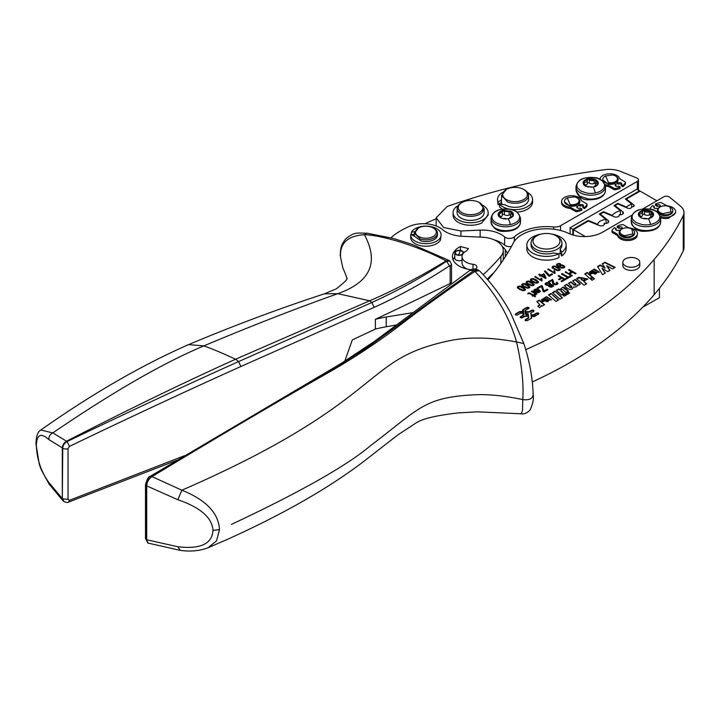 <?xml version="1.0" encoding="UTF-8"?>
<svg xmlns="http://www.w3.org/2000/svg" width="720" height="720" viewBox="0 0 720 720"><rect width="100%" height="100%" fill="white"/><g stroke="black" fill="none" stroke-linecap="round" stroke-linejoin="round"><path stroke-width="1.08" d="M638.442 213.813L638.811 215.919L641.106 217.827A7.614 4.392 0 0 0 641.187 217.863A7.614 4.392 0 0 0 641.268 217.899A7.614 4.392 0 0 0 648.54 218.583A7.614 4.392 0 0 0 648.612 218.565A7.614 4.392 0 0 0 648.711 218.547A7.614 4.392 0 0 0 648.801 218.529A7.614 4.392 0 0 0 653.481 215.19L653.499 215.127A7.605 4.392 0 0 0 653.508 215.073A7.605 4.392 0 0 0 653.589 214.443A7.605 4.392 0 0 0 653.148 212.967A7.605 4.392 0 0 0 650.844 211.068A7.605 4.392 0 0 0 650.763 211.032A7.605 4.392 0 0 0 650.682 210.996A7.605 4.392 0 0 0 643.419 210.303A7.605 4.392 0 0 0 643.347 210.321A7.605 4.392 0 0 0 643.248 210.339A7.605 4.392 0 0 0 643.158 210.366A7.605 4.392 0 0 0 638.478 213.696A7.605 4.392 0 0 0 638.46 213.759A7.614 4.392 0 0 0 638.442 213.813L638.37 214.443M640.926 217.728A3.591 2.07 0 0 0 641.088 217.107A3.591 2.07 0 0 0 639.09 215.253A1.17 0.675 0 0 1 638.442 214.65A1.17 0.675 0 0 1 638.46 214.542A1.17 0.675 180 0 1 639.441 213.984A3.591 2.07 180 0 0 642.51 211.932A3.591 2.07 180 0 0 642.501 211.797A1.17 0.675 180 0 1 642.501 211.761A1.17 0.675 180 0 1 643.248 211.131A7.614 4.392 0 0 0 638.46 214.542A7.614 4.392 0 0 0 638.397 214.83M646.839 218.808A3.591 2.07 0 0 0 643.104 218.511M649.458 218.349A3.591 2.07 0 0 1 652.518 216.477A1.17 0.675 0 0 0 652.761 216.441M653.562 214.821L650.772 211.815A7.614 4.392 0 0 0 643.248 211.131A1.17 0.675 180 0 1 644.58 211.338A3.591 2.07 180 0 0 649.386 211.779A1.17 0.675 180 0 1 650.772 211.815A1.17 0.675 180 0 1 651.204 212.337A1.17 0.675 180 0 1 651.123 212.589A3.591 2.07 180 0 0 650.871 213.354A3.591 2.07 180 0 0 652.86 215.208A1.17 0.675 180 0 1 653.373 215.487M642.501 212.058L642.501 215.01A3.591 2.07 180 0 1 642.51 215.145A3.591 2.07 180 0 1 641.052 216.81M642.51 214.884A1.17 0.675 180 0 1 643.248 214.335A1.17 0.675 180 0 1 644.58 214.551A3.591 2.07 180 0 0 649.386 214.983A1.17 0.675 180 0 1 650.772 215.028A1.17 0.675 180 0 1 650.871 215.073M643.851 231.255L652.176 230.49M487.854 279.909A385.47 222.552 180 0 0 498.024 267.327A385.47 222.552 180 0 0 513.243 243.09A34.695 20.034 180 0 1 522.63 234.27A34.695 20.034 180 0 1 566.487 232.443A34.695 20.034 180 0 1 568.404 233.289A25.362 14.643 180 0 0 602.37 232.29L632.025 215.172M642.438 209.151L663.714 196.866A3.852 2.223 180 0 1 669.6 197.163L680.517 206.163A19.278 11.124 180 0 1 684 212.544A19.278 11.124 180 0 1 683.28 215.559A443.295 255.933 180 0 1 654.156 259.461A443.295 255.933 180 0 1 592.947 312.993A443.295 255.933 180 0 1 570.501 327.006A443.295 255.933 180 0 1 525.717 349.677M684 212.544L684 247.797A19.278 11.124 180 0 1 683.28 250.803A443.295 255.933 180 0 1 654.156 294.714A443.295 255.933 180 0 1 637.452 312.471A443.295 255.933 180 0 1 592.947 348.237A443.295 255.933 180 0 1 570.501 362.259A443.295 255.933 180 0 1 532.377 381.924M566.145 248.499A19.656 11.349 0 0 1 566.145 248.814A19.656 11.349 0 0 1 561.69 256.014L561.69 252.234A19.656 11.349 0 0 0 566.145 245.034A19.656 11.349 0 0 0 551.907 234.126M526.842 248.499A19.656 11.349 0 0 0 526.833 248.814A19.656 11.349 0 0 0 538.083 259.074A19.656 11.349 0 0 0 558.963 257.589L558.963 253.809L553.5 252.963A15.417 8.901 0 0 1 535.59 251.334A15.417 8.901 0 0 1 531.693 247.545A15.417 8.901 0 0 1 531.072 245.034L531.072 242.829A15.417 8.901 180 0 1 535.59 236.538L536.949 235.755A13.491 7.785 180 0 1 554.733 235.089A13.491 7.785 180 0 1 556.029 235.755A13.491 7.785 180 0 1 559.44 239.067A13.491 7.785 180 0 1 550.287 248.733A13.491 7.785 180 0 1 533.547 243.45A13.491 7.785 180 0 1 536.949 235.755M621.738 229.14A7.713 4.455 0 0 0 621.45 229.302A7.713 4.455 0 0 0 619.191 232.443A7.713 4.455 0 0 0 624.726 236.718A7.713 4.455 180 0 0 634.608 232.443A7.713 4.455 180 0 0 632.349 229.302A7.713 4.455 180 0 0 632.061 229.14M619.191 232.443L619.191 233.235A7.713 4.455 0 0 0 624.726 237.501A7.713 4.455 -0 0 0 634.608 233.235L634.608 232.443M659.898 207.108A7.713 4.455 0 0 0 659.61 207.27A7.713 4.455 0 0 0 657.351 210.42A7.713 4.455 0 0 0 662.886 214.686A7.713 4.455 180 0 0 672.768 210.42A7.713 4.455 180 0 0 670.509 207.27A7.713 4.455 180 0 0 670.221 207.108M657.351 210.42L657.351 211.203A7.713 4.455 0 0 0 657.666 212.463M659.304 214.164A7.713 4.455 0 0 0 662.886 215.469A7.713 4.455 -0 0 0 672.768 211.203L672.768 210.42M541.422 306.153L541.359 305.406L542.178 306.126L544.617 304.713L539.37 300.114L537.192 301.878M544.275 304.92L539.37 300.618M539.37 300.114L536.85 301.572L539.784 304.695L537.858 306.126L539.613 307.683L541.44 305.901M539.748 304.938L538.272 306.495M544.32 299.79L544.32 299.286L547.191 298.755L547.191 299.259L542.826 301.779M551.358 299.943L546.453 297.171L541.503 300.06M547.191 298.755L542.475 301.482L551.376 299.691L546.453 296.667L541.476 299.808L541.935 300.852L544.356 299.457M551.007 293.418L548.487 294.867L555.984 301.482L558.531 300.015L551.007 293.418L558.18 300.222M554.976 291.123L552.447 292.581L559.944 299.196L562.491 297.729L554.976 291.123L562.149 297.927M560.835 290.817L561.249 291.501L560.88 290.565M556.65 290.655L558.756 288.945L556.308 290.358L561.546 294.966L564.066 293.508L561.249 290.997C560.601 289.719 561.159 289.314 562.941 289.791L565.911 292.446L568.431 290.988L565.029 287.955L563.085 287.1L559.386 290.052L563.085 287.1M568.089 291.186L563.085 287.604M559.377 289.359L558.756 288.945M565.128 293.742L562.887 295.029L564.219 296.217L566.46 294.921L565.128 293.742L566.118 295.119M575.955 284.382L572.697 280.89L575.217 279.441L573.039 281.196M575.667 283.545C576.135 284.733 575.577 285.039 573.984 284.463L573.984 284.967C575.577 285.543 576.135 285.237 575.667 284.049M571.788 286.785L568.53 283.293L571.05 281.844L568.872 283.599M571.5 285.948C571.968 287.136 571.41 287.442 569.817 286.866L569.817 287.37C571.41 287.946 571.968 287.64 571.5 286.452M575.217 279.441L580.455 284.049L578.007 285.462L577.323 284.859C577.332 286.488 576.018 287.226 573.372 287.064C572.499 289.674 570.483 290.106 567.333 288.342L564.372 285.705L566.892 284.247L564.714 286.011M586.269 283.995L583.686 281.232L587.835 278.973L579.6 277.434L579.645 278.253L579.051 277.731L576.927 278.955M587.808 279.216L579.627 277.686M593.073 277.587L590.553 279.045L591.948 280.278L594.468 278.82L593.073 277.587L590.895 279.342M594.126 279.018L593.073 278.091M592.209 272.16L592.209 271.656L595.089 271.125L595.089 271.629L590.724 274.149M599.247 272.304L594.351 269.541L589.401 272.43M595.089 271.125L590.373 273.843L599.274 272.052L594.351 269.037L589.374 272.178L589.824 273.222L592.245 271.827M606.645 265.689L612.468 268.947L615.213 267.363L604.953 262.269L602.253 263.826L604.989 267.687L600.255 264.987L597.555 266.544L602.523 274.689L605.376 273.042L602.001 268.371L607.797 271.647L610.002 270.369L606.645 265.689L609.75 270.513M604.953 262.269L602.505 264.186M614.745 267.633L604.953 262.773M604.989 267.687L604.989 268.191L600.255 265.491L597.78 266.913M600.255 264.987L600.255 265.491M602.001 268.371L605.115 273.195M538.443 314.181C539.046 313.101 538.407 312.732 536.526 313.083L533.61 314.766L531.045 314.883L531.126 312.759L533.547 311.355C534.15 310.275 533.511 309.906 531.63 310.257L529.209 311.652L525.537 311.697L525.735 310.221L528.651 308.529C529.254 307.449 528.615 307.08 526.743 307.431L522.927 309.627L522.783 311.535L519.471 311.625L515.664 313.821C515.07 314.901 515.709 315.27 517.581 314.928L520.506 313.236L523.071 313.128L522.99 315.243L520.56 316.647C519.966 317.727 520.605 318.096 522.477 317.754L524.907 316.35L528.579 316.305L528.381 317.781L525.456 319.473C524.862 320.553 525.501 320.922 527.373 320.58L531.18 318.375L531.333 316.467L534.636 316.386L538.839 313.632M538.767 313.884L538.263 313.497M531.045 314.883L531.126 312.759M533.547 311.859C534.15 310.779 533.511 310.41 531.63 310.761L529.209 312.156L525.537 312.201L525.735 310.221M533.547 311.355L533.943 310.806M525.537 311.697L525.537 312.201M528.975 308.232L528.48 307.845M528.651 308.529L529.047 307.98M523.125 310.014L522.549 310.752M522.927 310.131L522.927 309.627L522.549 310.248M522.783 311.535L522.783 312.039L519.471 312.12L515.34 314.622M515.664 314.325L515.664 313.821L515.268 314.37M520.758 317.034L520.236 317.448M520.56 317.151L520.56 316.647L520.164 317.196M528.741 317.205L528.381 318.285L525.132 320.274M525.456 319.977L525.456 319.473L525.06 320.022M531.18 318.375L531.567 317.754L531.567 318.258M531.333 316.467L531.522 318.033M511.497 246.384A5.778 3.339 180 0 1 504.657 245.124A26.982 15.579 180 0 0 494.091 239.823M425.007 223.731A192.735 111.276 180 0 1 436.185 218.817M502.218 246.501A19.278 11.124 180 0 1 505.296 249.75L507.429 253.422M487.188 279.144A381.618 220.329 180 0 0 492.804 273.474L493.272 273.456M604.17 224.748L604.17 223.272A3.276 1.89 0 0 1 604.431 224.01A3.276 1.89 0 0 1 602.649 225.693A3.276 1.89 0 0 1 599.247 225.54L588.33 221.022L573.381 229.653L585.351 236.565M573.381 229.653L573.381 235.116M656.91 200.799L640.134 191.115L626.355 199.071L633.717 204.804A2.313 1.332 0 0 1 634.176 205.596A2.313 1.332 0 0 1 631.485 206.919A2.313 1.332 0 0 1 631.512 207.135A2.313 1.332 0 0 1 630.243 208.332A2.313 1.332 0 0 1 627.822 208.206L617.886 203.958L614.997 205.623L622.782 211.77A3.276 1.89 0 0 1 623.412 212.886A3.276 1.89 0 0 1 619.254 214.713A3.276 1.89 0 0 1 619.371 215.217A3.276 1.89 0 0 1 617.58 216.909A3.276 1.89 0 0 1 614.169 216.747L603.522 212.256L600.291 214.119L608.112 220.428A3.276 1.89 0 0 1 608.733 221.526A3.276 1.89 0 0 1 604.17 223.272M180.198 550.35L177.858 546.732C200.394 549.369 212.112 543.915 213.003 530.388C212.112 517.644 200.394 507.429 177.858 499.734L181.863 490.194C304.929 436.698 346.293 398.637 374.913 376.218L375.03 376.119C394.974 360.27 410.589 349.569 444.897 341.73L445.122 341.685C465.21 336.744 489.015 336.843 516.537 341.973L523.827 343.548L510.507 312.66C502.254 297.477 492.021 283.644 479.808 271.152L479.205 270.684L474.894 271.404C495.36 292.716 509.238 316.242 516.537 341.973C521.775 364.554 523.845 383.769 522.765 399.609L522.513 410.76L521.019 413.784L477.45 411.831L458.379 412.911C437.166 415.305 423.252 418.527 416.637 422.586L397.962 434.826L364.797 460.611C330.03 487.341 284.688 513.396 228.753 538.767L207.774 547.884M479.205 270.684L477.945 269.991L469.638 270.549L374.436 341.388L340.92 363.6L150.3 476.271C148.752 476.226 147.15 478.98 145.503 484.533A2.7 1.557 0 0 0 145.494 484.533A2.7 1.557 0 0 0 146.259 485.622L146.7 485.883C147.015 481.986 148.77 478.899 151.965 476.622C223.83 433.26 284.319 397.629 333.45 369.729C355.338 356.868 375.669 343.458 394.416 329.499C415.485 313.101 442.305 293.742 474.894 271.404L473.643 270.711C444.573 291.168 419.166 309.537 397.431 325.8L366.858 347.724L328.383 371.961C280.665 400.338 215.604 436.815 151.578 476.415L181.863 490.194C206.109 499.986 218.646 513.135 219.483 529.641L216.513 540.882L208.008 547.785C199.557 550.944 190.269 551.799 180.144 550.341L148.014 543.078M541.071 234.126A19.656 11.349 0 0 0 531.297 237.834A19.656 11.349 0 0 0 526.833 245.034A19.656 11.349 0 0 0 538.083 255.294A19.656 11.349 0 0 0 558.963 253.809M624.942 235.665A6.939 4.005 180 0 1 621.99 228.987A6.939 4.005 180 0 1 628.848 227.97L631.809 228.987L632.862 233.865L624.942 235.665M663.102 213.633A6.939 4.005 180 0 1 660.15 206.955A6.939 4.005 180 0 1 667.008 205.938L669.969 206.955L671.022 211.833L663.102 213.633M548.586 300.555L548.289 299.637L546.048 301.437C548.064 301.941 548.811 301.509 548.289 300.141M548.829 295.173L551.007 293.922M552.798 292.887L554.976 291.627M558.756 289.449L559.386 290.052M561.249 291.501L563.724 293.706M563.229 295.335L565.128 294.246M575.217 279.945L580.113 284.247M571.05 282.348L573.984 284.967M566.892 284.751L569.817 287.37M581.04 278.793L581.382 279.738C583.623 281.052 584.595 280.836 584.289 279.108M584.289 278.604C582.102 277.308 581.139 277.524 581.382 279.234C583.605 280.548 584.577 280.341 584.289 278.604L584.658 279.603M596.475 272.925L596.187 272.007L593.937 273.807C595.962 274.302 596.709 273.879 596.187 272.511M522.99 315.747L523.35 315.162L522.99 315.747M528.381 318.285L528.741 317.709L528.381 318.285M525.996 314.739L526.653 315.117L525.996 314.235M533.61 316.8L533.61 316.296L531.279 316.152L531.333 316.665M531.279 316.656L531.099 315.198L533.988 314.991L536.913 313.299L538.173 313.884M523.314 309.843L523.881 314.631L520.947 316.863L522.099 317.529L524.52 316.134L528.516 315.99L528.345 315.027L525.456 314.262L524.835 310.833L528.273 308.313L527.121 307.647L523.314 309.843L523.854 314.955M524.835 310.833L525.483 310.428M525.348 310.5L524.835 311.337M344.781 361.179L352.314 339.912A6947.001 4010.814 -0 0 0 375.381 329.067L375.381 319.311A115.641 66.762 180 0 1 386.217 316.998L412.443 312.714M375.381 329.067A115.641 66.762 180 0 1 386.217 326.754L396.522 324.963M505.296 256.824L505.296 249.75M483.219 274.734A381.618 220.329 180 0 0 500.868 256.392A23.13 13.356 180 0 0 503.262 250.47A23.13 13.356 180 0 0 481.824 237.15L462.816 236.349A26.982 15.579 180 0 1 442.449 229.554A23.13 13.356 180 0 0 409.473 226.35A77.094 44.514 180 0 0 390.915 237.78M504.657 236.943A5.778 3.339 180 0 0 514.332 236.871A38.547 22.257 180 0 1 553.716 226.953A7.713 4.455 180 0 0 560.547 225.72L637.335 181.395A3.852 2.223 180 0 0 638.46 179.82A3.852 2.223 180 0 0 636.822 177.993L620.478 171.387A19.278 11.124 0 0 0 605.196 169.65A526.608 304.038 0 0 0 447.21 206.46L436.185 217.782L443.556 227.511L460.935 230.985L480.168 230.112A26.982 15.579 180 0 1 504.657 236.943L504.657 245.124M631.737 206.937L631.737 204.012L625.347 199.026L639.585 190.8L636.858 189.225L570.096 227.763L570.096 234.018M619.254 215.73L619.254 214.713M375.381 319.311A6947.001 4010.814 -0 0 0 450.162 283.5L450.162 266.175L449.514 265.869C424.656 282.051 399.546 295.884 374.157 307.359L240.885 366.489C185.571 391.365 128.439 417.996 69.489 446.382L68.04 448.587A3.852 2.223 180 0 1 62.739 448.164L62.325 498.573L63.9 501.534L62.739 498.879L68.04 499.302L68.04 448.587M184.554 455.697L69.489 500.292L68.04 499.302M561.69 252.234L560.223 249.084A15.417 8.901 0 0 0 561.906 245.034L561.906 242.829A15.417 8.901 180 0 1 548.685 251.649A15.417 8.901 180 0 1 531.693 245.34A15.417 8.901 180 0 1 531.072 242.829M561.69 256.014L560.223 252.864L560.223 249.084M580.986 279.045L581.382 279.738M526.653 314.613L528.291 314.712L528.12 313.767L525.825 313.29M533.61 316.296L538.065 314.406M520.947 316.863L520.704 317.7M570.096 227.763L572.832 229.338L572.832 234.954M606.123 223.38L606.123 219.582A8.703 5.022 0 0 0 597.789 224.388L588.249 220.446L572.832 229.338M606.123 219.582L599.283 214.074L603.441 211.671L603.441 212.301M620.379 214.776L620.379 210.627A18.126 10.467 0 0 0 612.18 215.361L603.441 211.671M620.379 210.627L613.989 205.578L617.814 203.373L626.445 207.063A18.18 10.494 0 0 1 631.737 204.012M548.289 299.637C548.82 301.005 548.073 301.437 546.048 300.933M596.187 272.007C596.718 273.375 595.971 273.807 593.937 273.303M531.279 316.152L531.099 315.198M588.249 220.446L588.249 221.076M597.789 224.937L597.789 224.388M612.18 215.91L612.18 215.361M617.814 203.373L617.814 204.003M626.445 207.621L626.445 207.063M639.585 190.8L639.585 191.43M177.858 546.732L146.7 539.766L146.7 485.883L177.858 499.734M150.3 476.28L151.578 476.415C148.383 478.611 146.601 481.68 146.259 485.622L146.259 539.505L148.221 543.222M659.421 288.315L659.421 297.693L642.726 307.215M414.666 231.588L411.372 232.272L411.372 234.792L414.333 234.171M475.29 269.109A4.815 2.781 180 0 0 476.919 267.021A4.815 2.781 180 0 0 473.013 264.285A13.491 7.785 180 0 1 462.051 256.635A13.491 7.785 180 0 1 466.749 250.731L468.423 248.616L460.467 246.51L460.467 250.434M467.37 269.127A13.491 7.785 180 0 1 462.051 262.935L462.051 256.635M463.311 252.135A4.815 2.781 180 0 1 464.481 252.18M453.069 259.785A23.13 13.356 180 0 1 454.797 257.031M462.051 260.091A4.338 2.502 180 0 1 455.211 259.308A4.338 2.502 180 0 1 454.797 258.246L454.797 252.819A4.338 2.502 180 0 1 458.19 250.371A4.338 2.502 180 0 1 463.059 251.748A4.338 2.502 180 0 1 463.473 252.819A4.338 2.502 180 0 1 463.41 253.233M40.806 430.029L52.803 432.891C113.103 391.842 163.458 362.835 203.859 345.879L188.505 344.628C141.12 365.526 91.881 393.993 40.806 430.029C37.665 431.748 36.063 436.437 36 444.096L36.36 445.248C36.783 434.43 40.95 432.54 48.861 439.578L62.325 447.858L62.325 498.573L48.861 482.517L49.185 484.209L63.162 500.958M36.36 445.248C36.792 458.937 40.959 471.357 48.861 482.517M48.861 439.578C48.744 436.545 50.058 434.322 52.803 432.891L67.095 441.54C131.085 410.796 188.253 384.147 238.599 361.593L371.826 302.499L369.666 300.789L235.593 359.226C186.111 381.474 129.78 408.789 66.609 441.162C63.963 442.782 62.532 445.014 62.325 447.858L62.739 448.164C62.955 445.32 64.404 443.106 67.095 441.54L69.489 446.382M374.157 307.359L371.826 302.499C397.197 291.006 422.127 277.263 446.616 261.279L446.085 260.865C419.049 246.429 382.266 235.17 364.419 234.702C347.472 235.809 339.525 243.36 340.587 257.355L342.837 267.912C346.005 275.148 347.238 278.541 346.518 278.1C348.651 278.271 345.222 281.862 336.231 288.882L324.396 293.832L337.806 293.688L369.666 300.789C395.19 289.755 420.66 276.444 446.085 260.865L449.658 260.928M449.514 265.869L446.616 261.279L449.946 261.117L451.53 264.474L450.162 266.175M449.1 260.487L412.092 244.35L392.787 238.284L367.011 233.208L364.419 234.702C379.224 262.485 370.35 282.15 337.806 293.688C296.505 308.331 251.856 325.728 203.859 345.879C212.418 348.921 223.002 353.367 235.593 359.226L238.599 361.593L240.885 366.489M615.672 184.455A7.713 4.455 0 0 0 617.148 183.411L618.201 179.658M602.802 179.658L602.793 179.415A7.713 4.455 180 0 0 608.328 183.69A7.713 4.455 0 0 0 618.21 179.415A7.713 4.455 0 0 0 615.951 176.274A7.713 4.455 0 0 0 615.663 176.112M602.793 179.892L608.328 184.158A7.713 4.455 0 0 0 614.421 183.726L615.771 184.509A1.926 1.116 -0 0 0 615.204 185.292A1.926 1.116 -0 0 0 616.401 186.318A1.926 1.116 -0 0 0 618.498 186.084L620.136 187.02A15.669 9.045 -0 0 1 615.573 188.451A1.737 0.999 -0 0 1 613.791 188.208L609.849 185.931A5.877 3.393 -0 0 0 607.257 185.058A9.927 5.733 -0 0 1 605.061 184.545M588.6 199.773L596.925 199.008M503.64 231.354L511.965 230.589M577.314 206.37A7.713 4.455 0 0 0 578.781 205.326L578.781 204.066A7.713 4.455 0 0 0 579.852 201.807A7.713 4.455 0 0 0 579.843 201.573M564.444 201.573L564.435 201.339A7.713 4.455 180 0 0 569.97 205.605A7.713 4.455 0 0 0 579.852 201.339A7.713 4.455 0 0 0 577.593 198.189A7.713 4.455 0 0 0 577.305 198.027M564.435 201.807L569.97 206.082A7.713 4.455 0 0 0 576.063 205.641L577.413 206.424A1.926 1.116 -0 0 0 576.846 207.207A1.926 1.116 -0 0 0 578.034 208.233A1.926 1.116 -0 0 0 580.14 207.999L581.778 208.944A15.669 9.045 -0 0 1 577.215 210.366A1.737 0.999 -0 0 1 575.433 210.123L571.491 207.846A5.877 3.393 -0 0 0 568.89 206.973A9.927 5.733 -0 0 1 564.516 205.506A9.927 5.733 -0 0 1 561.6 201.456A9.927 5.733 -0 0 1 567.729 196.155A9.927 5.733 -0 0 1 578.547 197.397A9.927 5.733 -0 0 1 581.103 199.935A5.877 3.393 -0 0 0 582.606 201.429L586.548 203.706A1.737 0.999 -0 0 1 587.061 204.408A1.737 0.999 -0 0 1 586.962 204.732A15.669 9.045 -0 0 1 584.496 207.369L582.867 206.424A1.926 1.116 -0 0 0 583.425 205.632A1.926 1.116 -0 0 0 582.237 204.606A1.926 1.116 -0 0 0 580.14 204.849L578.781 204.066M498.114 204.723L501.543 202.23L501.543 199.71L498.114 202.212L498.114 204.723L497.493 199.539A17.541 10.125 180 0 1 502.632 192.375M612.459 174.942A6.939 4.005 180 0 1 615.411 175.959A6.939 4.005 180 0 1 616.473 180.837A6.939 4.005 180 0 1 608.553 182.637L605.601 175.959L612.459 174.942M574.101 196.857A6.939 4.005 180 0 1 577.053 197.874A6.939 4.005 180 0 1 578.115 202.752A6.939 4.005 180 0 1 570.186 204.552L567.234 197.874L574.101 196.857M231.435 524.403C300.969 491.715 347.562 465.291 371.214 445.122C420.498 408.069 423.441 396.405 480.402 394.587L480.69 394.596C493.218 394.659 507.24 396.333 522.765 399.609C529.335 400.365 532.755 398.691 533.043 394.596M539.478 291.285L539.082 292.428L539.478 291.753L537.777 292.653L536.544 291.789L539.082 291.96L539.478 291.285L538.803 290.484L536.544 291.789M552.51 285.93L552.177 286.947L552.51 286.407L551.223 287.136L552.51 285.93L550.035 285.246L549.675 285.786L551.223 286.668M550.035 285.246L549.675 286.254L550.035 285.714L550.17 286.848L551.223 287.136M549.774 284.157L549.36 285.309L549.774 284.634L548.163 285.561L546.813 285.174L546.147 284.409L546.579 283.725L546.147 283.932L548.163 285.084L549.774 284.157L547.767 283.014L546.147 283.932L546.579 283.257M524.484 289.206L524.277 290.457L524.484 289.674L524.277 290.457L522.882 290.61L518.436 288.045L518.652 287.262L518.436 288.045L522.882 290.142L524.277 289.989L524.484 289.206L520.029 286.641L518.652 286.794L518.436 287.577L518.652 286.794M528.822 286.695L528.615 287.955L528.822 287.172L528.615 287.955L527.22 288.108L522.783 285.543L522.99 284.751L522.783 285.543L527.22 287.631L528.615 287.478L528.822 286.695L524.376 284.139L522.99 284.283L522.783 285.066L522.99 284.283M533.169 284.193L532.962 285.444L533.169 284.661L532.962 285.444L531.567 285.597L527.121 283.032L527.337 282.249L527.121 283.032L531.567 285.129L532.962 284.976L533.169 284.193L528.714 281.628L527.337 281.781L527.121 282.564L527.337 281.781M537.507 281.682L537.3 282.942L537.507 282.159L537.3 282.942L535.905 283.095L531.459 280.53L531.675 279.738L531.459 280.53L535.905 282.618L537.3 282.465L537.507 281.682L533.061 279.126L531.675 279.27L531.459 280.053L531.675 279.27M544.896 277.299L543.573 274.509L541.827 275.517L544.896 277.767L541.827 275.517M559.215 269.154L559.008 270.405L559.215 269.622L559.008 270.405L557.613 270.558L553.167 267.993L553.383 267.21L553.167 267.993L557.613 270.09L559.008 269.937L559.215 269.154L554.769 266.589L553.383 266.742L553.167 267.525L553.383 266.742M560.214 265.653L559.845 266.805L560.214 266.13L559.845 266.805L562.131 268.119L563.31 267.93L563.643 266.742L562.797 265.851L560.214 265.653L559.845 266.328L562.131 268.119M562.131 267.642L563.643 266.742M418.536 227.979L414.333 233.172L420.381 239.04A11.565 6.678 0 0 0 421.11 239.247A11.565 6.678 0 0 0 437.463 233.172A11.565 6.678 0 0 0 434.079 228.447L433.26 227.979A10.404 6.012 180 0 1 434.448 235.647A10.404 6.012 180 0 1 421.587 237.699A10.404 6.012 180 0 1 420.939 237.51A10.404 6.012 180 0 1 418.536 227.979A10.404 6.012 180 0 1 430.209 226.755A10.404 6.012 180 0 1 433.26 227.979M479.349 202.554L484.11 208.539L482.121 212.607A13.491 7.785 180 0 1 481.896 212.814A13.491 7.785 180 0 1 466.758 216A13.491 7.785 180 0 1 457.128 208.539A13.491 7.785 180 0 1 459.342 204.255L461.898 202.554A12.339 7.119 180 0 1 479.349 202.554A12.339 7.119 180 0 1 481.14 211.311A12.339 7.119 180 0 1 480.933 211.5A12.339 7.119 180 0 1 463.851 213.543A12.339 7.119 180 0 1 460.314 203.679A12.339 7.119 180 0 1 461.898 202.554M523.755 189.468L524.565 189.936A13.491 7.785 180 0 1 528.516 195.444A13.491 7.785 180 0 1 521.37 202.32A13.491 7.785 180 0 1 507.501 201.915L501.534 195.444L506.304 189.468A12.339 7.119 180 0 1 521.586 188.469A12.339 7.119 180 0 1 521.91 188.595A12.339 7.119 180 0 1 523.755 189.468A12.339 7.119 180 0 1 524.556 199.026A12.339 7.119 180 0 1 508.149 200.412A12.339 7.119 180 0 1 506.304 189.468M598.266 183.591L597.897 181.485L595.602 179.586A7.614 4.392 0 0 0 595.521 179.55A7.614 4.392 0 0 0 595.44 179.514A7.614 4.392 0 0 0 588.168 178.821A7.605 4.392 0 0 0 588.096 178.839A7.605 4.392 0 0 0 588.006 178.866A7.605 4.392 0 0 0 587.907 178.884A7.605 4.392 0 0 0 583.227 182.223A7.605 4.392 0 0 0 583.218 182.277A7.605 4.392 0 0 0 583.2 182.331A7.605 4.392 0 0 0 583.119 182.961A7.605 4.392 0 0 0 583.56 184.437A7.605 4.392 0 0 0 585.864 186.345A7.605 4.392 0 0 0 585.945 186.381A7.605 4.392 0 0 0 586.026 186.417L593.289 187.101A7.614 4.392 0 0 0 593.361 187.083A7.614 4.392 0 0 0 593.46 187.065A7.614 4.392 0 0 0 593.559 187.047A7.614 4.392 0 0 0 598.23 183.708A7.614 4.392 0 0 0 598.248 183.654L598.347 182.961M598.311 183.357L595.521 180.333A7.614 4.392 0 0 0 587.997 179.649A7.614 4.392 0 0 0 583.209 183.06A7.614 4.392 0 0 0 583.146 183.348M591.588 187.326A3.591 2.07 0 0 0 587.862 187.029M594.216 186.876A3.591 2.07 0 0 1 597.267 184.995A1.17 0.675 0 0 0 597.51 184.959M585.675 186.246A3.591 2.07 0 0 0 585.837 185.634A3.591 2.07 0 0 0 583.848 183.771A1.17 0.675 0 0 1 583.2 183.168A1.17 0.675 0 0 1 583.209 183.06A1.17 0.675 0 0 1 584.19 182.502A3.591 2.07 0 0 0 587.259 180.45A3.591 2.07 0 0 0 587.25 180.315A1.17 0.675 0 0 1 587.25 180.279A1.17 0.675 0 0 1 587.997 179.649A1.17 0.675 0 0 1 589.338 179.856A3.591 2.07 0 0 0 594.135 180.297L594.135 183.51A1.17 0.675 180 0 1 595.521 183.546A1.17 0.675 180 0 1 595.62 183.6M598.122 184.014A1.17 0.675 0 0 0 597.618 183.726A3.591 2.07 0 0 1 595.62 181.872A3.591 2.07 0 0 1 595.872 181.107A1.17 0.675 0 0 0 595.953 180.855A1.17 0.675 0 0 0 595.521 180.333A1.17 0.675 0 0 0 594.135 180.297M587.259 183.402A1.17 0.675 180 0 1 587.997 182.853A1.17 0.675 180 0 1 589.338 183.069A3.591 2.07 180 0 0 594.135 183.51M513.297 215.172A7.605 4.392 0 0 0 513.378 214.542A7.605 4.392 0 0 0 512.937 213.066A7.605 4.392 0 0 0 510.633 211.158A7.605 4.392 0 0 0 510.552 211.122A7.605 4.392 0 0 0 510.48 211.086L503.208 210.402A7.614 4.392 0 0 0 503.136 210.42A7.614 4.392 0 0 0 503.037 210.438A7.614 4.392 0 0 0 502.947 210.456A7.614 4.392 0 0 0 498.267 213.795A7.614 4.392 0 0 0 498.249 213.849A7.614 4.392 0 0 0 498.231 213.912A7.614 4.392 0 0 0 498.159 214.542A7.614 4.392 0 0 0 498.6 216.018A7.614 4.392 0 0 0 500.904 217.917A7.614 4.392 0 0 0 500.976 217.953A7.614 4.392 0 0 0 501.057 217.989A7.614 4.392 0 0 0 508.329 218.682A7.614 4.392 0 0 0 508.401 218.664A7.614 4.392 0 0 0 508.5 218.646A7.614 4.392 0 0 0 508.59 218.619A7.614 4.392 0 0 0 513.27 215.289A7.614 4.392 0 0 0 513.288 215.226A7.605 4.392 0 0 0 513.297 215.172M513.351 214.92A7.614 4.392 0 0 0 510.561 211.914A7.614 4.392 0 0 0 503.037 211.221A7.614 4.392 0 0 0 498.249 214.641A7.614 4.392 0 0 0 498.186 214.929M500.715 217.827A3.591 2.07 0 0 0 500.877 217.206A3.591 2.07 0 0 0 498.888 215.352A1.17 0.675 0 0 1 498.231 214.749A1.17 0.675 0 0 1 498.249 214.641L499.23 214.074L499.23 215.46M499.23 214.074L502.29 211.896L502.299 215.235A3.591 2.07 180 0 1 500.841 216.909M510.561 211.914L510.912 212.679L510.561 211.914L503.037 211.221L502.29 211.851M513.288 216.009L510.912 212.679L510.66 216.657A3.591 2.07 180 0 0 510.696 216.954M506.637 218.907A3.591 2.07 0 0 0 502.893 218.61M509.247 218.448A3.591 2.07 0 0 1 512.307 216.576A1.17 0.675 0 0 0 512.55 216.54M502.299 214.974A1.17 0.675 180 0 1 503.037 214.434A1.17 0.675 180 0 1 504.369 214.641A3.591 2.07 180 0 0 509.175 215.082A1.17 0.675 180 0 1 510.561 215.118A1.17 0.675 180 0 1 510.66 215.172M502.29 212.157L502.29 215.109A3.591 2.07 180 0 1 502.299 215.235M587.25 180.585L587.25 183.528A3.591 2.07 180 0 1 587.259 183.663A3.591 2.07 180 0 1 585.801 185.328M595.656 185.382A3.591 2.07 180 0 1 595.62 185.076L595.62 181.872M455.427 252.243A3.834 2.214 180 0 1 460.125 250.677A3.834 2.214 180 0 1 462.843 253.386A3.834 2.214 180 0 1 458.145 254.952A3.834 2.214 180 0 1 455.427 252.243M527.427 192.375A17.541 10.125 180 0 1 531.945 196.866A17.541 10.125 180 0 1 532.566 199.539A17.541 10.125 180 0 1 519.255 209.367A17.541 10.125 180 0 1 499.527 204.282L504.99 204.741L507.501 206.001A13.491 7.785 0 0 0 521.37 206.415A13.491 7.785 0 0 0 528.516 199.539L528.516 195.444M462.717 254.223A4.338 2.502 180 0 1 458.793 255.312A4.338 2.502 180 0 1 455.211 253.881A4.338 2.502 180 0 1 454.797 252.819M411.372 232.272A15.228 8.793 180 0 1 428.202 226.215A15.228 8.793 180 0 1 441.126 234.9A15.228 8.793 180 0 1 440.433 237.528A15.228 8.793 180 0 1 423.594 243.594A15.228 8.793 180 0 1 410.67 234.9A15.228 8.793 180 0 1 410.688 234.468L414.621 236.376L421.11 240.975A11.565 6.678 0 0 0 437.463 234.9A11.565 6.678 0 0 0 437.463 234.747M556.029 235.755L557.397 236.538A15.417 8.901 180 0 1 561.285 240.327A15.417 8.901 180 0 1 561.906 242.829M564.435 201.339A7.713 4.455 180 0 1 566.694 198.189A7.713 4.455 180 0 1 566.982 198.027M602.793 179.415A7.713 4.455 180 0 1 605.052 176.274A7.713 4.455 180 0 1 605.34 176.112M501.534 195.444L501.543 199.71M498.114 202.212A17.541 10.125 180 0 1 497.493 199.539M484.11 208.539L484.11 212.625A13.491 7.785 180 0 1 481.896 216.9A13.491 7.785 180 0 1 466.758 220.086A13.491 7.785 180 0 1 457.128 212.625L457.128 208.539M483.021 205.461A17.541 10.125 180 0 1 488.16 212.625A17.541 10.125 180 0 1 481.68 220.482A17.541 10.125 180 0 1 463.086 221.769A17.541 10.125 180 0 1 453.087 212.625A17.541 10.125 180 0 1 456.858 206.352L457.308 207.288M617.148 182.151L618.498 182.934A1.926 1.116 -0 0 1 620.595 182.691A1.926 1.116 -0 0 1 621.792 183.717A1.926 1.116 -0 0 1 621.225 184.509L622.863 185.454A15.669 9.045 -0 0 0 625.32 182.817A1.737 0.999 -0 0 0 625.419 182.493A1.737 0.999 -0 0 0 624.906 181.791L620.973 179.514A5.877 3.393 -0 0 1 619.461 178.011A9.927 5.733 -0 0 0 616.905 175.482A9.927 5.733 -0 0 0 606.186 174.222A9.927 5.733 -0 0 0 599.967 179.415M499.527 204.282L499.527 206.793A17.541 10.125 180 0 0 502.596 209.196M532.566 199.539L532.566 202.059A17.541 10.125 180 0 1 516.888 212.121M501.543 202.23A13.491 7.785 0 0 0 502.227 204.507M582.867 206.424L582.867 207.684L584.496 208.629A15.669 9.045 0 0 0 586.962 205.992A1.737 0.999 0 0 0 587.061 205.668A1.737 0.999 0 0 0 586.962 205.344M584.496 208.629L584.496 207.369M583.092 206.262A1.926 1.116 0 0 0 581.031 205.812A1.926 1.116 0 0 0 580.14 206.109L580.14 204.849M578.781 205.326L580.14 206.109M577.188 207.837A1.926 1.116 0 0 1 577.26 207.783A1.926 1.116 0 0 1 577.413 207.684L577.413 206.424M561.6 201.456L561.6 202.716A9.927 5.733 0 0 0 564.516 206.766A9.927 5.733 0 0 0 567.63 207.981A9.927 5.733 0 0 0 568.89 208.233A5.877 3.393 0 0 1 570.033 208.494A5.877 3.393 0 0 1 571.491 209.106L575.433 211.383A1.737 0.999 0 0 0 577.215 211.626A15.669 9.045 0 0 0 581.778 210.195L581.778 208.944M488.16 212.625L488.16 215.145L481.68 223.002A17.541 10.125 180 0 1 463.086 224.289A17.541 10.125 180 0 1 453.087 215.145L453.087 212.625M621.225 184.509L621.225 185.769L622.863 186.714A15.669 9.045 0 0 0 625.32 184.077A1.737 0.999 0 0 0 625.419 183.753A1.737 0.999 0 0 0 625.32 183.429M622.863 186.714L622.863 185.454M621.45 184.347A1.926 1.116 0 0 0 618.669 184.104L618.498 182.934M617.148 183.411L618.498 184.194M615.546 185.922A1.926 1.116 0 0 1 615.771 185.769L615.771 184.509M605.403 185.904A9.927 5.733 0 0 0 607.257 186.318A5.877 3.393 0 0 1 609.849 187.191L613.791 189.468A1.737 0.999 0 0 0 615.573 189.711A15.669 9.045 0 0 0 620.136 188.28L620.136 187.02M342.837 267.912L340.587 257.355M471.024 269.73A23.13 13.356 180 0 1 452.421 256.635A23.13 13.356 180 0 1 460.467 246.51M441.126 234.9L440.433 240.048A15.228 8.793 180 0 1 423.594 246.114A15.228 8.793 180 0 1 410.67 237.42L410.67 234.9M556.542 265.005L558.693 263.853L560.457 264.285M557.478 264.771L559.206 266.895L559.629 265.617L561.402 265.275L563.526 265.932L564.696 267.201M557.478 265.113L559.206 266.895M552.231 268.101L552.717 266.805L554.805 266.499L558.009 267.759L560.241 269.748M554.913 271.593L555.012 273.51M553.806 271.8L554.103 270.657L554.913 271.125L554.562 273.294L547.722 269.343L548.406 268.947L553.743 272.502L554.103 271.125L554.769 271.512M548.127 269.586L553.743 272.502M544.815 271.503L546.858 272.619L549.108 275.859L552.231 274.509M540.018 276.147L540.369 275.472L538.74 274.536L539.424 274.14L541.053 275.553L543.483 274.149L545.949 278.244M541.89 279.117L541.989 281.034M540.783 279.324L541.08 278.172L541.89 278.64L541.539 280.818L534.699 276.867L535.383 276.471L540.72 280.017L541.08 278.649L541.746 279.027M535.104 277.101L540.72 280.017M530.523 280.629L531.009 279.333L533.097 279.027L536.301 280.296L538.533 282.285M526.185 283.14L526.662 281.844L528.759 281.538L531.963 282.798L534.195 284.787M521.838 285.642L522.324 284.346L524.421 284.04L527.616 285.309L529.848 287.298M517.5 288.153L517.986 286.857L520.074 286.551L523.278 287.811L525.51 289.8M565.272 272.277L568.818 273.942L571.716 272.259L568.512 269.937L569.25 269.505L575.649 273.681M569.25 269.505L576.063 273.447L575.325 273.87L572.526 272.25L569.619 273.933L572.004 275.787M566.01 278.793L567.45 277.488L561.438 274.014L562.176 273.591L568.188 277.533L570.42 276.696M558.936 279.513L561.141 277.758L558.045 275.976L558.792 275.544L565.191 279.72M561.438 281.43L564.057 279.441L561.951 278.226L559.323 279.738L558.522 279.27L561.141 277.758M556.632 282.843L557.937 283.842M556.929 283.311L556.497 284.445L556.929 283.788L555.417 284.688L554.265 284.373L553.365 281.583L554.265 283.905L556.497 283.977L556.929 283.311L556.218 282.555L557.019 282.195L557.019 282.672M548.991 281.682L552.276 279.783L553.365 281.673M545.157 284.409L545.895 283.329L547.785 282.897L549.819 283.473L550.665 284.283L550.494 285.075L552.717 285.408L553.518 286.398M548.829 286.65L548.919 285.507L546.12 285.102L545.157 283.869M537.48 288.324L541.485 286.011L542.322 286.488L544.059 291.465L547.569 289.89M535.545 292.041L538.164 290.061L535.257 289.8L535.203 291.006L534.384 291.348L533.835 290.286L534.573 289.395L536.625 288.972L539.037 289.755L540.468 291.375M533.835 290.763L534.573 289.872L536.625 289.44L539.037 290.223L540.45 291.654M535.257 290.268L535.203 291.474L535.257 290.268M534.825 293.544L531.351 291.384L532.035 290.997L536.967 293.841L535.599 293.769L535.86 294.417L534.609 295.02L534.069 294.444L534.996 293.94L534.069 294.912M535.86 294.417L535.86 294.885M531.756 291.627L536.562 294.084M532.611 296.082L532.89 295.443L529.425 293.517L527.832 293.436L528.264 293.094L528.984 292.842L533.574 295.524L534.321 295.371M528.984 292.842L533.574 295.056L534.078 294.759L534.726 295.137L534.222 295.902L535.338 296.541M527.832 293.904L528.984 293.31M585.09 274.239L587.259 272.988L592.155 277.29M566.343 293.535L568.242 292.446L569.232 293.319M628.416 266.958A8.478 4.896 180 0 1 622.827 262.359A8.478 4.896 180 0 1 634.203 257.751A8.478 4.896 180 0 1 639.792 262.359A8.478 4.896 180 0 1 628.416 266.958M177.174 460.17L68.544 502.11L69.489 500.292M451.53 264.474L451.53 281.79A3.852 2.223 180 0 1 450.162 283.5M600.291 214.119L600.291 214.884M614.997 205.623L614.997 206.379M626.355 199.071L626.355 199.818M657.963 208.674L657.063 208.161A1.926 1.116 -0 0 1 654.966 208.404A1.926 1.116 -0 0 1 653.769 207.378A1.926 1.116 -0 0 1 654.336 206.586L652.707 205.641A15.669 9.045 -0 0 0 650.241 208.269A1.737 0.999 -0 0 0 650.142 208.593A1.737 0.999 -0 0 0 650.655 209.304L650.79 209.385M660.447 216.432A9.927 5.733 -0 0 0 670.5 216.567A9.927 5.733 -0 0 0 675.594 211.554A9.927 5.733 -0 0 0 672.687 207.504A9.927 5.733 -0 0 0 668.304 206.028A5.877 3.393 -0 0 1 665.712 205.155L661.77 202.887A1.737 0.999 -0 0 0 659.988 202.644A15.669 9.045 -0 0 0 655.425 204.066L657.063 205.011A1.926 1.116 -0 0 1 659.16 204.768A1.926 1.116 -0 0 1 660.357 205.803A1.926 1.116 -0 0 1 659.79 206.586L660.294 206.874M619.803 230.706L618.903 230.193A1.926 1.116 -0 0 1 616.806 230.436A1.926 1.116 -0 0 1 615.618 229.401A1.926 1.116 -0 0 1 616.176 228.618L614.547 227.673A15.669 9.045 -0 0 0 612.081 230.301A1.737 0.999 -0 0 0 611.982 230.625A1.737 0.999 -0 0 0 612.495 231.336L616.428 233.613A5.877 3.393 -0 0 1 617.94 235.107A9.927 5.733 -0 0 0 620.496 237.636A9.927 5.733 -0 0 0 631.314 238.878A9.927 5.733 -0 0 0 637.434 233.586A9.927 5.733 -0 0 0 634.527 229.536A9.927 5.733 -0 0 0 630.144 228.06A5.877 3.393 -0 0 1 627.552 227.187L623.61 224.919A1.737 0.999 -0 0 0 621.828 224.676A15.669 9.045 -0 0 0 617.265 226.098L618.903 227.043A1.926 1.116 -0 0 1 621 226.8A1.926 1.116 -0 0 1 622.197 227.835A1.926 1.116 -0 0 1 621.63 228.618L622.134 228.906M559.125 266.184L559.629 265.14L561.402 264.807L563.526 265.464L564.696 266.733L564.066 267.813L561.042 267.993L556.956 265.608L556.542 264.537L558.693 263.376L560.457 263.808L557.865 264.15L557.838 265.401L557.478 264.645M560.151 269.523L559.665 270.351L557.685 270.666L554.364 269.388L552.231 267.633L552.717 266.328L554.805 266.022L558.009 267.291L560.277 269.523M552.231 267.633L552.096 267.165M548.406 268.947L548.406 269.424M554.103 270.657L554.103 271.125M545.139 270.837L549.108 275.382L551.835 273.807L552.645 274.275L549.027 276.354L544.437 271.242L545.139 270.837L545.139 271.314M549.108 275.382L549.108 275.859M551.835 273.807L551.835 274.284M539.424 274.14L541.053 275.076L543.483 274.149M541.053 275.076L541.053 275.553M543.483 273.681L544.248 274.599M544.248 274.122L546.12 278.136L545.553 278.469L541.134 275.922L539.613 275.913L540.369 275.472M535.383 276.471L535.383 276.939M541.08 278.172L541.08 278.649M538.443 282.06L537.957 282.888L535.977 283.203L532.656 281.925L530.523 280.161L531.009 278.865L533.097 278.559L536.301 279.819L538.569 282.051M530.523 280.161L530.388 279.693M534.096 284.562L533.619 285.39L531.639 285.705L528.318 284.427L526.185 282.672L526.662 281.367L528.759 281.061L531.963 282.33L534.231 284.562M526.185 282.672L526.05 282.204M529.758 287.073L529.272 287.901L527.301 288.216L523.971 286.938L521.838 285.174L522.324 283.878L524.421 283.572L527.616 284.832L529.893 287.064M521.838 285.174L521.703 284.706M525.42 289.575L524.934 290.403L522.954 290.718L519.633 289.44L517.5 287.685L517.986 286.38L520.074 286.074L523.278 287.343L525.546 289.575M517.5 287.685L517.365 287.217M569.619 273.933L572.418 275.544L571.68 275.976L565.605 272.088M565.605 271.611L568.818 273.942M568.818 273.465L571.716 271.791M562.176 273.591L568.188 277.056L570.024 275.994L570.024 276.471M568.188 277.056L568.188 277.533M570.024 275.994L570.834 276.462L566.406 279.018L565.596 278.559L567.45 277.488M558.792 275.544L565.605 279.477L561.834 281.655L561.033 281.196L564.057 279.441M557.019 282.195L557.937 283.365L557.163 284.382L555.291 284.796L553.545 284.301L552.636 283.374L552.123 280.323L549.387 281.907L548.577 281.439L552.276 279.783M552.276 279.306L553.365 281.583M545.157 283.941L545.895 282.861L547.785 282.429L549.819 282.996L550.665 283.806L550.494 284.607L552.717 284.931L553.527 285.975M553.518 286.02L551.214 287.244L549.468 286.776L548.919 285.507L548.829 286.173M550.665 284.283L550.494 285.066M544.059 290.988L547.173 289.188L547.983 289.656L543.978 291.969L543.177 291.501L541.44 286.488L537.876 288.549L537.066 288.09L541.485 285.534L542.322 286.02L544.059 291.465M542.322 286.02L542.322 286.488M547.173 289.188L547.173 289.665M541.485 285.534L541.485 286.011M540.45 291.564L537.795 292.734L535.14 291.807L538.164 290.061M535.257 289.8L535.203 291.006M532.035 290.997L532.035 291.465M529.677 292.896L529.677 293.364M533.574 295.056L533.574 295.524M534.078 294.759L534.078 295.236M534.222 295.425L535.446 296.136L535.266 296.82L533.538 295.821L532.845 296.226L532.197 295.848L532.89 295.443M522.99 315.684L523.35 314.658M587.259 272.484L592.497 277.092L589.977 278.55L584.739 273.942L587.259 272.484L587.259 272.988M583.686 281.232L586.62 283.797L584.091 285.255L576.576 278.649L579.051 277.227L579.051 277.731M579.051 277.227L579.645 277.749M566.892 284.247L569.817 286.866M571.05 281.844L573.984 284.463M568.242 291.942L569.574 293.121L567.333 294.417L566.001 293.238L568.242 291.942L568.242 292.446M654.111 207.999A1.926 1.116 -0 0 1 654.336 207.846L654.336 206.586M659.79 207.162L659.79 206.586M660.015 206.433L657.063 206.271L657.063 205.011M657.063 206.271L655.425 205.326L655.425 204.066M660.69 217.773A9.927 5.733 -0 0 0 668.583 218.295L675.594 212.814L675.594 211.554M612.081 231.561A1.737 0.999 -0 0 0 611.982 231.885A1.737 0.999 -0 0 0 612.495 232.596L616.428 234.873A5.877 3.393 -0 0 1 617.499 235.71A5.877 3.393 -0 0 1 617.94 236.367A9.927 5.733 -0 0 0 618.381 237.096A9.927 5.733 -0 0 0 620.496 238.896A9.927 5.733 -0 0 0 637.002 236.529L637.434 233.586M615.951 230.031A1.926 1.116 -0 0 1 616.176 229.878L616.176 228.618M621.63 229.194L621.63 228.618M621.855 228.465L618.903 228.303L618.903 227.043M618.903 228.303L617.265 227.358L617.265 226.098M639.792 262.359L639.792 265.5A8.478 4.896 180 0 1 628.416 270.108A8.478 4.896 180 0 1 622.827 265.5L622.827 262.359M560.223 252.864A15.417 8.901 180 0 1 558.963 254.052M650.907 216.864A3.591 2.07 180 0 1 650.871 216.558L650.871 213.354M652.86 215.208L652.86 216.315M639.441 213.984L639.441 215.37M644.58 211.338L644.58 214.551M649.386 211.779L649.386 214.983M660.699 218.205A14.724 8.505 180 0 1 650.934 226.215A14.724 8.505 180 0 1 643.68 226.602A14.724 8.505 180 0 1 641.835 226.368A14.724 8.505 180 0 1 635.571 224.217A14.724 8.505 180 0 1 631.251 218.205L631.251 222.057A14.724 8.505 180 0 0 643.68 230.454A14.724 8.505 180 0 0 652.662 229.635A14.724 8.505 180 0 0 660.699 222.057L660.699 218.205C658.701 211.959 654.516 208.881 648.153 208.989A13.86 8.001 0 0 0 641.313 209.358A13.86 8.001 0 0 0 632.925 219.591L636.174 222.552L642.078 224.577A13.86 8.001 0 0 0 643.815 224.802A13.86 8.001 0 0 0 650.646 224.433A13.86 8.001 0 0 0 659.034 214.2A13.86 8.001 0 0 0 648.144 208.989L641.286 209.358A25.056 6.885 78.3 0 1 643.419 210.303M683.28 215.559L683.28 250.803M654.156 259.461L654.156 294.714M565.029 288.459L565.029 287.955M536.526 313.587L536.526 313.083M531.63 310.761L531.63 310.257M529.209 311.652L529.209 312.156M528.201 311.859L528.201 312.363M526.743 307.926L526.743 307.431M520.56 311.4L520.56 311.904M519.471 312.12L519.471 311.625M386.217 316.998L386.217 326.754M460.935 230.985L460.935 236.232M480.168 230.112L480.168 237.087M514.332 236.871L514.332 241.299M553.716 226.953L553.716 229.221M637.335 181.395L637.335 189.504M560.547 225.72L560.547 230.499M633.717 206.397L633.717 204.804M622.782 214.002L622.782 211.77M608.112 222.624L608.112 220.428M145.503 538.425L147.798 542.961L145.503 538.425L145.494 484.533M523.827 343.548C529.614 360.99 532.728 378.297 533.187 395.451L533.187 395.451C533.934 398.736 532.917 403.56 530.154 409.905C527.274 413.037 524.232 414.324 521.019 413.784M500.868 256.392L500.868 263.403M473.013 264.285L473.013 269.127M597.42 198.153A14.724 8.505 180 0 1 588.429 198.981L579.537 196.101L576.009 190.584L576.009 186.723A14.724 8.505 0 0 0 580.32 192.735A14.724 8.505 0 0 0 586.584 194.886A14.724 8.505 0 0 0 588.429 195.12A14.724 8.505 0 0 0 595.683 194.733A14.724 8.505 0 0 0 605.457 186.723L605.457 190.584A14.724 8.505 180 0 1 597.42 198.153M512.46 229.734A14.724 8.505 180 0 1 503.469 230.553A14.724 8.505 180 0 1 491.04 222.156L491.04 218.304A14.724 8.505 180 0 0 501.624 226.458A14.724 8.505 180 0 0 503.469 226.701A14.724 8.505 180 0 0 510.723 226.305A14.724 8.505 180 0 0 520.497 218.304L520.497 222.156A14.724 8.505 180 0 1 512.46 229.734M537.777 292.176L537.777 292.653M550.17 286.371L550.17 286.848M548.163 285.084L548.163 285.561M546.813 284.697L546.813 285.174M522.882 290.142L522.882 290.61M520.335 289.035L520.335 289.512M527.22 287.631L527.22 288.108M524.673 286.533L524.673 287.001M531.567 285.129L531.567 285.597M529.02 284.022L529.02 284.499M535.905 282.618L535.905 283.095M533.358 281.52L533.358 281.988M557.613 270.09L557.613 270.558M555.066 268.983L555.066 269.46M560.655 267.174L560.655 267.642M595.395 192.951A13.86 8.001 0 0 0 603.783 182.718A13.86 8.001 0 0 0 592.893 177.507A13.86 8.001 0 0 0 586.062 177.876A13.86 8.001 0 0 0 577.674 188.109L580.932 191.079L586.827 193.095A13.86 8.001 0 0 0 588.564 193.32A13.86 8.001 0 0 0 595.395 192.951A25.056 6.885 -101.7 0 0 593.289 187.101M586.062 177.876A25.056 6.885 78.3 0 1 588.168 178.821M597.618 183.726L597.618 184.842M584.19 182.502L584.19 183.888M589.338 179.856L589.338 183.069M510.435 224.532A13.86 8.001 0 0 0 518.823 214.299A13.86 8.001 0 0 0 507.933 209.088A13.86 8.001 0 0 0 501.102 209.457A13.86 8.001 0 0 0 492.714 219.681A13.86 8.001 0 0 0 501.867 224.676A13.86 8.001 0 0 0 503.604 224.901A13.86 8.001 0 0 0 510.435 224.532A25.056 6.885 -101.7 0 0 508.329 218.682M501.102 209.457A25.056 6.885 78.3 0 1 503.208 210.402M504.369 211.437L504.369 214.641M509.175 211.869L509.175 215.082M512.658 215.307L512.658 216.414M460.125 250.677A6.939 1.467 -81.2 0 1 459.135 253.755A6.939 1.467 98.8 0 1 458.145 254.952M213.003 530.388L219.483 529.641M586.962 205.992L586.962 204.732M577.215 211.626L577.215 210.366M575.433 211.383L575.433 210.123M571.491 209.106L571.491 207.846M568.89 208.233L568.89 206.973M625.32 184.077L625.32 182.817M615.573 189.711L615.573 188.451M613.791 189.468L613.791 188.208M609.849 187.191L609.849 185.931M607.257 186.318L607.257 185.058M559.035 266.319L559.035 266.796M559.629 265.14L559.629 265.617M561.402 264.807L561.402 265.275M563.526 265.464L563.526 265.932M557.19 263.745L557.19 264.213M558.693 263.376L558.693 263.853M552.717 266.328L552.717 266.805M554.805 266.022L554.805 266.499M558.009 267.291L558.009 267.759M546.858 272.151L546.858 272.619M548.325 273.807L548.325 274.284M531.009 278.865L531.009 279.333M533.097 278.559L533.097 279.027M536.301 279.819L536.301 280.296M526.662 281.367L526.662 281.844M528.759 281.061L528.759 281.538M531.963 282.33L531.963 282.798M522.324 283.878L522.324 284.346M524.421 283.572L524.421 284.04M527.616 284.832L527.616 285.309M517.986 286.38L517.986 286.857M520.074 286.074L520.074 286.551M523.278 287.343L523.278 287.811M553.077 280.107L553.077 280.584M553.581 283.167L553.581 283.635M554.265 283.905L554.265 284.373M555.417 284.22L555.417 284.688M552.717 284.931L552.717 285.408M551.637 284.553L551.637 285.021M545.895 282.861L545.895 283.329M547.785 282.429L547.785 282.897M549.819 282.996L549.819 283.473M543.825 290.187L543.825 290.664M534.573 289.395L534.573 289.872M536.625 288.972L536.625 289.44M539.037 289.755L539.037 290.223M534.744 294.255L534.744 294.732M528.264 293.094L528.264 293.562M530.73 293.409L530.73 293.886M617.94 236.367L617.94 235.107M616.428 234.873L616.428 233.613M612.495 232.596L612.495 231.336M650.646 224.433A25.056 6.885 -101.7 0 0 648.54 218.583M642.51 211.932L642.51 215.145M631.251 222.057C633.357 228.384 637.533 231.453 643.806 231.282C654.237 231.246 659.871 228.177 660.699 222.057M566.145 248.814L566.145 245.034M526.833 248.814L526.833 245.034M539.784 305.199L539.784 304.695M469.647 270.549C472.221 268.65 474.984 268.461 477.945 269.991M621.99 228.987L621.45 229.302M660.15 206.955L659.61 207.27M523.08 310.671L523.08 310.167M638.46 179.82L638.46 190.152M503.262 250.47L503.262 259.92M449.406 260.685L449.946 261.117M367.002 233.208C355.977 233.091 355.113 231.858 345.924 238.617C340.119 246.078 340.767 248.877 340.191 255.762M618.21 179.892L618.21 179.415M576.009 190.584C578.106 196.902 582.291 199.971 588.555 199.8C598.995 199.773 604.629 196.695 605.457 190.584M491.04 222.156C493.146 228.474 497.331 231.552 503.595 231.372C514.035 231.345 519.669 228.276 520.497 222.156M579.852 201.807L579.852 201.339M615.411 175.959L615.951 176.274M577.053 197.874L577.593 198.189M539.487 291.852L539.487 291.375M552.519 286.452L552.519 285.984M549.675 286.218L549.675 285.741M549.783 284.715L549.783 284.247M546.147 284.337L546.147 283.869M524.574 290.016L524.574 289.539M518.346 287.712L518.346 287.244M528.921 287.505L528.921 287.037M522.693 285.21L522.693 284.733M533.259 285.003L533.259 284.526M527.031 282.699L527.031 282.231M537.597 282.492L537.597 282.024M531.369 280.197L531.369 279.72M559.305 269.964L559.305 269.487M553.077 267.66L553.077 267.192M559.827 266.679L559.827 266.202M563.661 267.381L563.661 266.904M414.333 236.241L414.333 233.172M437.463 234.9L437.463 233.172M605.457 186.723C603.45 180.477 599.265 177.399 592.902 177.507L586.035 177.876C580.392 178.74 577.044 181.692 576.009 186.723M500.877 217.206L500.877 217.908M491.04 218.304C492.084 213.264 495.432 210.312 501.075 209.457L507.942 209.088C514.305 208.98 518.49 212.049 520.497 218.304M587.259 180.45L587.259 183.663M585.837 185.634L585.837 186.327M567.234 197.874L566.694 198.189M605.601 175.959L605.052 176.274M587.061 205.668L587.061 204.408M625.419 183.753L625.419 182.493M188.505 344.628C234.486 325.323 279.792 308.394 324.396 293.832M36 444.096L39.294 464.382L41.346 469.953L49.185 484.209M68.544 502.11C67.86 502.749 66.312 502.551 63.9 501.534L63.9 501.534M669.969 206.955L670.509 207.27M631.809 228.987L632.349 229.302M436.185 225.963L436.185 217.782M557.469 265.176L557.469 264.708M556.929 283.86L556.929 283.392M534.861 290.817L534.861 290.349M534.996 294.363L534.996 293.886M528.741 317.781L528.741 317.277M523.35 315.243L523.35 314.739M525.366 311.229L525.366 310.725M530.757 313.767L530.757 313.263M650.142 209.259L650.142 208.593M611.982 231.885L611.982 230.625M641.286 209.358C635.634 210.222 632.295 213.165 631.251 218.205M641.088 217.107L641.088 217.809"/></g></svg>
